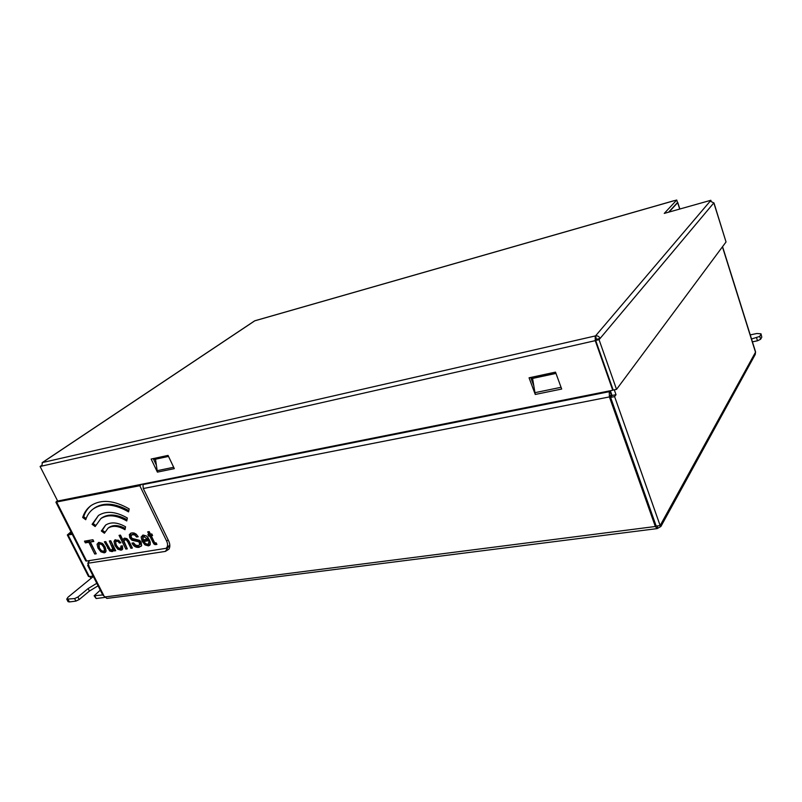 <?xml version="1.0" encoding="UTF-8"?>
<svg xmlns="http://www.w3.org/2000/svg" width="802" height="802" viewBox="0 0 802 802"><rect width="100%" height="100%" fill="white"/><g stroke="black" fill="none" stroke-linecap="round" stroke-linejoin="round"><path stroke-width="1.2" d="M74.606 598.573L77.894 597.019L88.14 588.548L89.423 591.064L79.197 599.545L75.919 601.099L74.606 598.573L66.736 599.134L68.03 597.189L93.273 576.528L91.729 576.237M92.731 576.087L91.969 576.718M760.998 333.802L761.79 337.151L760.998 333.802L756.847 333.502L750.241 334.905M760.908 334.314L759.735 336.419L751.524 338.995M100.29 590.172L94.125 595.796L102.716 594.934M96.801 583.305L88.14 588.548M98.075 585.811L89.423 591.064M104.801 597.42L96.15 598.523L94.125 595.796M610.342 390.734L612.026 395.476L610.603 397.391L656.186 526.072L660.146 525.571L661.089 523.846L660.878 526.503L657.159 528.608L655.334 526.503L609.4 396.92L609.239 390.955M761.79 337.151L760.617 339.276L757.499 340.78L752.416 341.842M75.919 601.099L69.373 601.941L68.05 601.65L66.736 599.134M657.069 528.618L106.866 598.412L102.796 595.084L87.679 565.37L88.32 564.347M611.214 396.569L611.164 393.05M657.028 525.972L657.77 528.077M614.292 389.822L616.016 394.694L614.603 396.609L660.146 525.571M612.026 395.476L616.016 394.694M610.603 397.391L614.603 396.609M660.998 526.292L755.263 354.414L755.564 351.867L722.552 246.665M169.813 546.463L168.26 546.994L165.402 551.405L87.769 563.265L88.892 565.47L87.679 565.37M165.402 551.405L168.971 549.119C170.235 546.874 170.114 544.107 168.6 540.819L143.297 488.528L142.916 484.588L608.999 391.747M168.26 546.994L167.498 547.104M89.644 560.588L87.769 563.265M143.167 483.967L142.916 484.588M153.673 459.526L168.5 456.348M531.135 378.644L555.936 373.331M155.608 460.027L155.207 459.195M91.067 578.332L89.784 576.518M72.27 534.343L67.328 534.964L70.977 531.786M71.749 533.32L70.035 533.621L71.318 532.648M68.12 535.074L89.283 576.588L88.471 576.427L67.328 534.964M89.283 576.588L93.102 576.037M56.741 502.222L86.646 561.049L85.784 560.899L55.899 502.152L139.799 485.701L141.693 484.268M86.646 561.049L166.084 548.307C167.859 546.693 168.049 544.297 166.656 541.129L139.799 485.701M169.823 545.109L166.325 548.117M57.463 500.638L55.899 502.152M101.423 550.643L99.408 547.956L99.027 544.177L99.729 543.906L101.804 544.588L103.719 547.154L104.561 550.142L103.458 551.315L101.423 550.643M147.528 539.185L143.097 539.906L143.197 536.919L143.929 536.628L147.528 539.185L148.51 538.373C147.217 536.348 146.014 535.495 144.921 535.826L144.089 536.187M124.992 529.711L125.573 526.804C117.593 522.272 110.927 521.711 105.583 525.12L101.323 531.004L104.41 533.24L107.999 528.207C112.541 525.3 118.205 525.801 124.992 529.711M126.756 520.949L127.348 518.002C115.829 511.465 106.205 510.613 98.476 515.455L92.09 524.308L95.157 526.543L100.841 518.593C107.779 514.232 116.42 515.014 126.756 520.949M128.581 511.877L129.182 508.899C114.105 500.298 101.503 499.115 91.368 505.35C87.207 508.227 84.31 512.267 82.676 517.49L85.744 519.716C87.238 514.954 89.884 511.265 93.674 508.628C103.027 502.844 114.666 503.927 128.581 511.877M92.922 539.736L84.481 541.16L85.353 542.874L88.811 542.292L94.736 554.032L96.24 553.791L90.315 542.042L93.794 541.46L92.922 539.736M97.974 548.087L100.922 551.836L104.22 552.839L105.293 552.418L106.095 551.004L105.132 546.964L102.305 543.355L98.967 542.383L97.052 544.187L97.974 548.087L98.967 547.295L100.16 549.25M108.952 547.936L105.764 541.571L104.36 541.811L109.734 551.044L112.079 551.596L113.012 551.235L113.633 549.39L114.395 550.914L115.709 550.713L110.736 540.748L109.323 540.989L112.661 548.658L111.608 550.012L110.235 549.691L108.952 547.936M119.458 543.054L120.891 542.824L118.696 540.287L114.836 539.977L114.014 541.52L114.997 545.601L117.774 549.2L121.012 550.182L122.074 549.771L122.726 548.829L122.365 545.801L120.932 546.032L120.751 548.428L118.235 547.906L116.44 545.4L115.568 542.473L116.551 541.139L117.904 541.4L119.458 543.054L120.551 542.232M120.47 535.104L119.037 535.345L125.864 549.099L127.307 548.879L123.949 541.129L125.062 539.736L126.435 540.077L127.839 542.012L130.947 548.297L132.4 548.067L128.841 540.879L126.957 538.663L124.621 538.132L122.846 539.876L120.47 535.104M149.753 540.528L146.515 536.007L143.197 535.044L141.152 536.969L142.024 541.089L144.951 544.869L148.35 545.861L149.553 545.38L150.235 544.508L150.225 541.731L148.741 541.972L148.721 543.435L147.598 544.287L145.182 543.395L143.809 541.49L149.753 540.528M147.879 534.603L148.651 536.187L149.743 536.007L153.894 544.027L156.911 544.418L156.139 542.834L154.926 542.894L154.295 542.022L151.237 535.756L152.58 535.536L151.809 533.952L150.465 534.172L149.192 531.586L147.698 531.836L148.971 534.423L147.879 534.603M138.957 541.831L139.799 544.628L138.155 545.571L135.678 545.19L133.563 542.854L131.979 543.114C133.703 546.393 136.059 547.796 139.067 547.325L141.613 545.631L141.192 542.312L139.718 540.368L132.3 538.493L131.277 537.32L131.107 535.566L132.53 534.673L134.726 534.994L136.601 537.019L138.195 536.759L136.23 534.172L134.054 532.989L131.698 532.889L129.333 534.553L129.794 537.801L132.019 540.237L138.957 541.831L139.939 541.029L140.781 543.826L139.498 545.009M103.618 544.618L105.553 549.35L104.14 551.014M99.027 544.177L100.721 543.114L103.077 544.027M85.774 540.939L86.355 542.092L89.814 541.51L95.939 553.2M90.315 542.042L93.503 540.899M101.473 550.683L105.774 551.896M98.375 542.533L98.967 547.295M105.643 541.591L110.726 550.242L113.453 550.703M110.606 540.769L113.503 546.763L113.653 547.866L112.16 549.801M114.395 550.914L115.408 550.112L114.626 548.598L113.633 549.39M116.019 541.35L117.553 540.337L118.896 540.598L120.45 542.252M122.064 545.851L121.724 547.636M115.348 539.706L115.989 544.799L118.766 548.388L122.546 549.24M120.32 535.124L127.007 548.277M124.17 538.242L122.846 539.876M124.47 539.977L126.044 538.944L127.428 539.275L132.099 547.465M133.292 542.904C134.977 545.751 137.232 546.954 140.049 546.513L141.342 546.132M130.606 533.21L130.786 536.999L132.27 538.944L139.939 541.029M132.42 534.343L135.718 534.192L137.854 536.177M143.809 541.49L144.791 540.678L149.483 539.916M149.763 541.801L148.36 543.957M142.505 535.245L143.007 540.277L145.934 544.057L150.054 544.839M149.112 534.302L149.633 535.375L150.726 535.195L154.876 543.205L156.651 543.876M148.982 531.616L149.954 533.611L148.971 534.423M151.237 535.756L152.29 534.934M85.353 542.874L86.355 542.092M94.736 554.032L95.739 553.24M88.811 542.292L89.814 541.51M125.864 549.099L126.856 548.297M130.947 548.297L131.929 547.495M136.601 537.019L137.583 536.217M148.651 536.187L149.633 535.375M149.743 536.007L150.726 535.195M108.38 527.917L109.002 527.425C113.333 524.628 118.736 524.979 125.242 528.478M101.323 531.004L102.325 530.222L104.872 532.057M105.724 525.019L102.325 530.222M100.882 518.563L101.854 517.821C108.571 513.561 116.952 514.192 127.007 519.706M98.435 515.486L93.102 523.536L95.588 525.34M93.503 508.739L94.696 507.866C103.819 502.182 115.197 503.105 128.831 510.643M91.137 505.511C87.639 508.328 85.152 512.067 83.699 516.719L86.155 518.503M92.09 524.308L93.102 523.536M82.676 517.49L83.699 516.719M713.72 202.836L710.111 201.142L710.833 200.289L664.267 213.402L676.728 200.029L674.442 200.68M674.041 200.741L255.257 320.69M679.715 209.051L677.67 202.685L669.018 212.059M254.765 320.83L254.154 321.171M595.686 340.449L599.054 339.687L616.548 389.371L613.189 390.043L595.686 340.449L596.728 339.226L600.086 338.464C599.164 336.479 597.65 335.617 595.545 335.878L596.467 339.527M42.436 462.553L595.214 335.958L595.244 340.66L612.748 390.253L57.664 501.039L40.1 466.473L41.824 466.082L42.436 462.553L254.545 320.98M42.035 462.914L42.787 462.323M151.147 459.045L168.049 455.406L174.315 468.639L157.392 472.117L151.147 459.045M529.059 377.812L555.505 372.128L561.691 389.04L535.265 394.464L529.059 377.812M533.671 385.451L530.693 377.461M156.23 464.869L153.232 458.594M676.728 200.029L677.53 202.515L668.587 212.179M616.548 389.371L726.041 241.963L713.991 202.966M599.054 339.687L713.76 202.976M710.833 200.289L711.063 201.001M40.1 466.473L41.594 465.471M555.976 373.421L532.568 378.434L535.265 394.464M168.53 456.418L155.498 459.215L157.392 472.117M71.448 533.38L71.298 532.418M611.796 395.787L611.054 393.722M79.197 599.545L77.894 597.019M96.15 598.523L94.836 595.946M143.297 488.528L609.4 396.92L610.713 395.155M722.432 246.826L755.504 352.208L661.089 523.846M757.499 340.78L756.607 337.923M760.617 339.276L759.735 336.419M104.551 597.009L655.334 526.503M103.669 595.274L88.541 565.52M609.36 390.935L610.984 393.993M69.373 601.941L68.07 599.415M104.561 550.142L105.553 549.35M103.719 547.154L104.711 546.352M101.804 544.588L102.806 543.796M99.729 543.906L100.721 543.114M100.922 551.836L101.924 551.044M97.052 544.187L98.055 543.395M104.22 552.839L105.212 552.037M107.578 548.227L108.571 547.435M112.661 548.658L113.653 547.866M112.511 547.566L113.503 546.763M111.869 546.092L112.871 545.29M112.079 551.596L113.072 550.794M109.734 551.044L110.726 550.242M117.904 541.4L118.896 540.598M116.551 541.139L117.553 540.337M121.092 547.956L122.074 547.154M121.012 550.182L122.004 549.38M117.774 549.2L118.766 548.388M114.997 545.601L115.989 544.799M114.014 541.52L115.017 540.718M127.839 542.012L128.821 541.21M126.435 540.077L127.428 539.275M125.062 539.736L126.044 538.944M139.067 547.325L140.049 546.513M139.799 544.628L140.781 543.826M139.688 542.774L140.671 541.962M138.375 541.46L139.358 540.658M135.438 540.939L136.43 540.137M132.019 540.237L133.012 539.435M131.277 539.746L132.27 538.944M129.794 537.801L130.786 536.999M129.333 534.553L130.325 533.751M134.726 534.994L135.718 534.192M132.53 534.673L133.523 533.871M148.721 543.435L149.693 542.623M148.35 545.861L149.322 545.049M144.951 544.869L145.934 544.057M142.024 541.089L143.007 540.277M141.152 536.969L142.134 536.157M143.929 536.628L144.921 535.826M155.869 544.668L156.701 543.977M154.866 544.618L155.839 543.806M153.894 544.027L154.876 543.205M152.681 542.012L153.653 541.2M168.149 539.866L166.656 541.129M710.241 201.101L595.545 335.878M595.244 340.66L41.824 466.082M713.91 203.157L726.041 241.963M534.814 392.709L561.049 387.296M156.981 470.714L173.673 467.275M120.811 548.378L121.734 547.636M131.538 535.054L132.53 534.252M143.197 536.919L144.18 536.117M109.002 527.425L107.999 528.207M101.854 517.821L100.841 518.593M94.696 507.866L93.674 508.628M674.171 200.65L254.976 320.73M679.855 209.011L677.76 202.495M42.456 462.453L254.234 321.121"/></g></svg>
